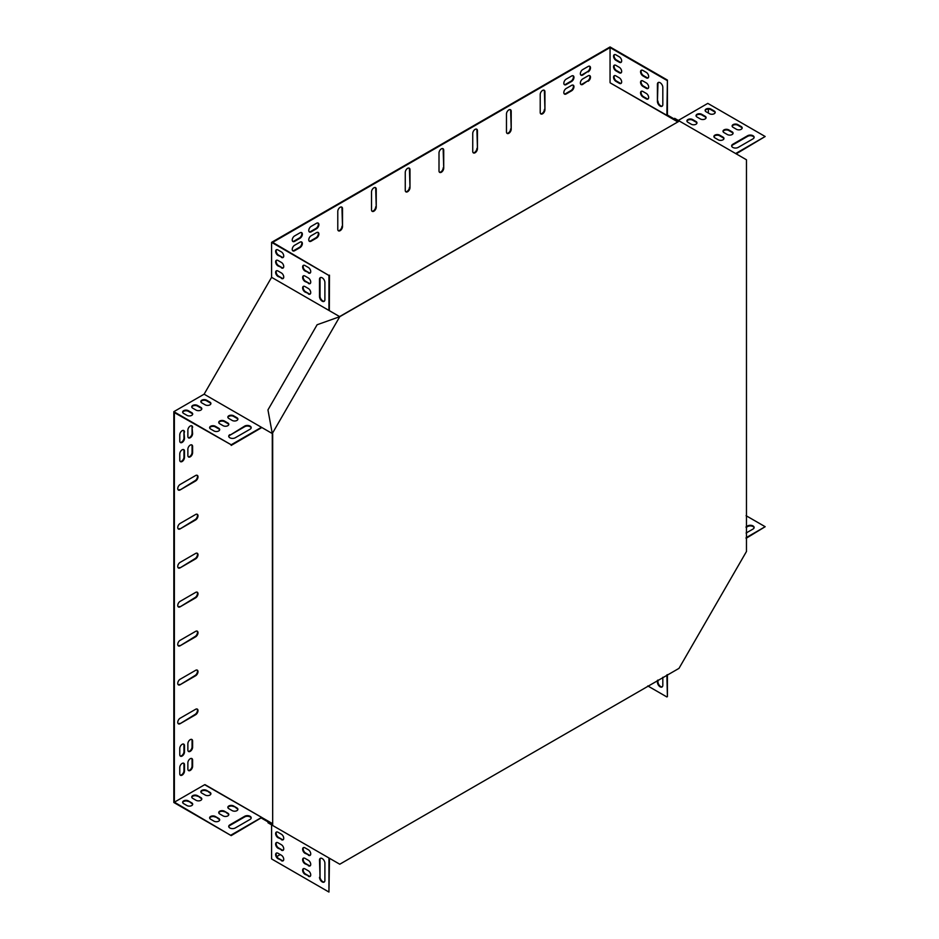 <?xml version="1.0" encoding="UTF-8"?>
<svg xmlns="http://www.w3.org/2000/svg" width="939" height="939" viewBox="0 0 939 939"><rect width="100%" height="100%" fill="white"/><g stroke="black" fill="none" stroke-linecap="round" stroke-linejoin="round"><path stroke-width="1.41" d="M272.674 433.771L272.674 824.595L272.287 433.548L339.765 316.678L678.615 121.495L339.613 316.584M272.674 824.595L272.287 825.264L339.765 864.22L678.991 668.368L746.47 551.498L746.47 159.783L678.451 120.521L678.075 121.178L674.272 118.983L674.66 118.326L678.451 120.521M678.615 121.495L678.991 120.826M272.287 433.548L267.955 409.897L317.112 324.753L339.765 316.678M271.747 824.947L272.134 824.289L268.331 822.095L267.955 822.764L272.287 825.264M187.87 449.229L187.87 455.462A3.345 1.925 120 0 0 188.563 456.988A3.345 1.925 120 0 0 191.133 456.096A3.345 1.925 120 0 0 192.601 452.739L192.601 446.495A3.345 1.925 120 0 0 191.908 444.969A3.345 1.925 120 0 0 189.326 445.861A3.345 1.925 120 0 0 187.87 449.229M187.87 743.747L187.87 749.979A3.345 1.925 120 0 0 188.563 751.517A3.345 1.925 120 0 0 191.133 750.613A3.345 1.925 120 0 0 192.601 747.256L192.601 741.024A3.345 1.925 120 0 0 191.908 739.498A3.345 1.925 120 0 0 189.326 740.39A3.345 1.925 120 0 0 187.87 743.747M187.87 769.076A3.345 1.925 120 0 0 188.563 770.602A3.345 1.925 120 0 0 191.133 769.71A3.345 1.925 120 0 0 192.601 766.341L192.601 760.109A3.345 1.925 120 0 0 191.908 758.583A3.345 1.925 120 0 0 189.326 759.475A3.345 1.925 120 0 0 187.87 762.844L187.87 769.076M571.593 85.367L566.194 88.477A3.345 1.925 120 0 0 564.01 91.423A3.345 1.925 120 0 0 564.527 94.1A3.345 1.925 120 0 0 566.194 93.935L571.593 90.813A3.345 1.925 120 0 0 573.776 87.867A3.345 1.925 120 0 0 573.26 85.191A3.345 1.925 120 0 0 571.593 85.367M316.525 232.626L311.126 235.736A3.345 1.925 120 0 0 308.954 238.682A3.345 1.925 120 0 0 309.459 241.358A3.345 1.925 120 0 0 311.126 241.194L316.525 238.072A3.345 1.925 120 0 0 318.708 235.137A3.345 1.925 120 0 0 318.204 232.461A3.345 1.925 120 0 0 316.525 232.626M294.6 245.279A3.345 1.925 120 0 0 292.416 248.225A3.345 1.925 120 0 0 292.933 250.901A3.345 1.925 120 0 0 294.6 250.736L299.999 247.614A3.345 1.925 120 0 0 302.182 244.68A3.345 1.925 120 0 0 301.665 242.004A3.345 1.925 120 0 0 299.999 242.168L294.6 245.279M179.772 748.43L179.772 754.663A3.345 1.925 120 0 0 180.464 756.188A3.345 1.925 120 0 0 183.046 755.296A3.345 1.925 120 0 0 184.502 751.928L184.502 745.695A3.345 1.925 120 0 0 183.809 744.169A3.345 1.925 120 0 0 181.239 745.061A3.345 1.925 120 0 0 179.772 748.43M179.772 453.901L179.772 460.133A3.345 1.925 120 0 0 180.464 461.659A3.345 1.925 120 0 0 183.046 460.767A3.345 1.925 120 0 0 184.502 457.41L184.502 451.178A3.345 1.925 120 0 0 183.809 449.652A3.345 1.925 120 0 0 181.239 450.544A3.345 1.925 120 0 0 179.772 453.901M316.525 223.271L311.126 226.393A3.345 1.925 120 0 0 308.954 229.327A3.345 1.925 120 0 0 309.459 232.003A3.345 1.925 120 0 0 311.126 231.839L316.525 228.729A3.345 1.925 120 0 0 318.708 225.783A3.345 1.925 120 0 0 318.204 223.106A3.345 1.925 120 0 0 316.525 223.271M571.593 76.012L566.194 79.134A3.345 1.925 120 0 0 564.01 82.069A3.345 1.925 120 0 0 564.527 84.745A3.345 1.925 120 0 0 566.194 84.58L571.593 81.47A3.345 1.925 120 0 0 573.776 78.524A3.345 1.925 120 0 0 573.26 75.848A3.345 1.925 120 0 0 571.593 76.012M184.502 432.081A3.345 1.925 120 0 0 183.809 430.555A3.345 1.925 120 0 0 181.239 431.447A3.345 1.925 120 0 0 179.772 434.816L179.772 441.048A3.345 1.925 120 0 0 180.464 442.574A3.345 1.925 120 0 0 183.046 441.682A3.345 1.925 120 0 0 184.502 438.313L183.962 431.776A3.345 1.925 120 0 0 183.516 430.438M588.119 71.916A3.345 1.925 120 0 0 590.302 68.981A3.345 1.925 120 0 0 589.798 66.305A3.345 1.925 120 0 0 588.119 66.469L582.732 69.58A3.345 1.925 120 0 0 580.548 72.526A3.345 1.925 120 0 0 581.053 75.202A3.345 1.925 120 0 0 582.732 75.038L587.579 71.61A3.345 1.925 120 0 0 589.68 68.911A3.345 1.925 120 0 0 589.504 66.188M180.112 723.687L195.629 714.732A3.345 1.925 120 0 0 197.812 711.785A3.345 1.925 120 0 0 197.307 709.109A3.345 1.925 120 0 0 195.629 709.274L180.112 718.229A3.345 1.925 120 0 0 177.929 721.175A3.345 1.925 120 0 0 178.445 723.852A3.345 1.925 120 0 0 180.112 723.687L195.089 714.415A3.345 1.925 120 0 0 197.19 711.715A3.345 1.925 120 0 0 197.014 708.992M180.112 684.731L195.629 675.763A3.345 1.925 120 0 0 197.812 672.829A3.345 1.925 120 0 0 197.307 670.153A3.345 1.925 120 0 0 195.629 670.317L180.112 679.273A3.345 1.925 120 0 0 177.929 682.219A3.345 1.925 120 0 0 178.445 684.895A3.345 1.925 120 0 0 180.112 684.731L195.089 675.458A3.345 1.925 120 0 0 197.19 672.758A3.345 1.925 120 0 0 197.014 670.035M180.112 645.774L195.629 636.806A3.345 1.925 120 0 0 197.812 633.872A3.345 1.925 120 0 0 197.307 631.196A3.345 1.925 120 0 0 195.629 631.36L180.112 640.316A3.345 1.925 120 0 0 177.929 643.262A3.345 1.925 120 0 0 178.445 645.938A3.345 1.925 120 0 0 180.112 645.774L195.089 636.501A3.345 1.925 120 0 0 197.19 633.802A3.345 1.925 120 0 0 197.014 631.078M180.112 489.935L195.629 480.979A3.345 1.925 120 0 0 197.812 478.033A3.345 1.925 120 0 0 197.307 475.357A3.345 1.925 120 0 0 195.629 475.521L180.112 484.489A3.345 1.925 120 0 0 177.929 487.423A3.345 1.925 120 0 0 178.445 490.099A3.345 1.925 120 0 0 180.112 489.935L195.089 480.662A3.345 1.925 120 0 0 197.19 477.974A3.345 1.925 120 0 0 197.014 475.24M180.112 528.892L195.629 519.936A3.345 1.925 120 0 0 197.812 516.99A3.345 1.925 120 0 0 197.307 514.314A3.345 1.925 120 0 0 195.629 514.478L180.112 523.446A3.345 1.925 120 0 0 177.929 526.38A3.345 1.925 120 0 0 178.445 529.056A3.345 1.925 120 0 0 180.112 528.892L195.089 519.619A3.345 1.925 120 0 0 197.19 516.931A3.345 1.925 120 0 0 197.014 514.196M180.112 567.849L195.629 558.893A3.345 1.925 120 0 0 197.812 555.947A3.345 1.925 120 0 0 197.307 553.271A3.345 1.925 120 0 0 195.629 553.435L180.112 562.402A3.345 1.925 120 0 0 177.929 565.348A3.345 1.925 120 0 0 178.445 568.025A3.345 1.925 120 0 0 180.112 567.849L195.089 558.588A3.345 1.925 120 0 0 197.19 555.888A3.345 1.925 120 0 0 197.014 553.153M180.112 606.817L195.629 597.85A3.345 1.925 120 0 0 197.812 594.903A3.345 1.925 120 0 0 197.307 592.227A3.345 1.925 120 0 0 195.629 592.403L180.112 601.359A3.345 1.925 120 0 0 177.929 604.305A3.345 1.925 120 0 0 178.445 606.981A3.345 1.925 120 0 0 180.112 606.817L195.089 597.544A3.345 1.925 120 0 0 197.19 594.845A3.345 1.925 120 0 0 197.014 592.11M443.724 168.151L443.724 150.228A3.345 1.925 120 0 0 443.032 148.702A3.345 1.925 120 0 0 440.461 149.594A3.345 1.925 120 0 0 439.006 152.951L439.006 170.875A3.345 1.925 120 0 0 439.687 172.4A3.345 1.925 120 0 0 442.269 171.508A3.345 1.925 120 0 0 443.724 168.151L443.185 149.911A3.345 1.925 120 0 0 442.738 148.573M409.991 187.624L409.991 169.701A3.345 1.925 120 0 0 409.298 168.175A3.345 1.925 120 0 0 406.716 169.067A3.345 1.925 120 0 0 405.261 172.436L405.261 190.347A3.345 1.925 120 0 0 405.953 191.885A3.345 1.925 120 0 0 408.524 190.981A3.345 1.925 120 0 0 409.991 187.624L409.451 169.396A3.345 1.925 120 0 0 409.005 168.058M376.246 207.108L376.246 189.185A3.345 1.925 120 0 0 375.553 187.659A3.345 1.925 120 0 0 372.983 188.551A3.345 1.925 120 0 0 371.527 191.908L371.527 209.831A3.345 1.925 120 0 0 372.22 211.357A3.345 1.925 120 0 0 374.79 210.465A3.345 1.925 120 0 0 376.246 207.108L375.706 188.868A3.345 1.925 120 0 0 375.26 187.542M342.512 226.581L342.512 208.658A3.345 1.925 120 0 0 341.819 207.132A3.345 1.925 120 0 0 339.237 208.024A3.345 1.925 120 0 0 337.782 211.392L337.782 229.304A3.345 1.925 120 0 0 338.474 230.841A3.345 1.925 120 0 0 341.045 229.949A3.345 1.925 120 0 0 342.512 226.581L341.972 208.352A3.345 1.925 120 0 0 341.526 207.014M477.458 148.667L477.458 130.744A3.345 1.925 120 0 0 476.766 129.218A3.345 1.925 120 0 0 474.195 130.11A3.345 1.925 120 0 0 472.74 133.479L472.74 151.39A3.345 1.925 120 0 0 473.432 152.928A3.345 1.925 120 0 0 476.003 152.024A3.345 1.925 120 0 0 477.458 148.667L476.918 130.439A3.345 1.925 120 0 0 476.484 129.101M511.203 129.195L511.203 111.272A3.345 1.925 120 0 0 510.511 109.734A3.345 1.925 120 0 0 507.94 110.638A3.345 1.925 120 0 0 506.473 113.995L506.473 131.918A3.345 1.925 120 0 0 507.166 133.444A3.345 1.925 120 0 0 509.748 132.552A3.345 1.925 120 0 0 511.203 129.195L510.663 110.955A3.345 1.925 120 0 0 510.217 109.617M544.937 109.71L544.937 91.787A3.345 1.925 120 0 0 544.244 90.261A3.345 1.925 120 0 0 541.674 91.153A3.345 1.925 120 0 0 540.218 94.522L540.218 112.434A3.345 1.925 120 0 0 540.911 113.971A3.345 1.925 120 0 0 543.481 113.067A3.345 1.925 120 0 0 544.937 109.71L544.397 91.482A3.345 1.925 120 0 0 543.951 90.144M231.194 835.616L173.832 802.493L173.832 411.669L231.194 444.781L174.372 412.608L174.372 802.188L231.194 835.616L261.852 817.47L204.655 784.711L174.372 802.188M261.465 818.127L272.134 824.289L271.97 823.315L204.655 784.711M276.805 856.544L280.233 854.572M708.346 113.056L708.346 109.1M677.148 121.53L677.535 120.873L667.406 115.028L667.03 115.685L610.209 82.878L677.301 121.624L610.209 82.878L666.866 115.333L667.406 80.061L610.057 46.95L271.594 242.356L271.594 277.322L339.225 316.373M666.866 80.378L610.057 47.572L610.057 82.538M610.057 47.572L272.674 242.356L328.943 275.479L271.594 242.356M294.6 235.935A3.345 1.925 120 0 0 292.416 238.87A3.345 1.925 120 0 0 292.933 241.546A3.345 1.925 120 0 0 294.6 241.382L299.999 238.271A3.345 1.925 120 0 0 302.182 235.325A3.345 1.925 120 0 0 301.665 232.649A3.345 1.925 120 0 0 299.999 232.813L294.6 235.935M179.772 773.748A3.345 1.925 120 0 0 180.464 775.274A3.345 1.925 120 0 0 183.046 774.382A3.345 1.925 120 0 0 184.502 771.025L184.502 764.792A3.345 1.925 120 0 0 183.809 763.254A3.345 1.925 120 0 0 181.239 764.158A3.345 1.925 120 0 0 179.772 767.515L179.772 773.748M588.119 81.27A3.345 1.925 120 0 0 590.302 78.324A3.345 1.925 120 0 0 589.798 75.648A3.345 1.925 120 0 0 588.119 75.813L582.732 78.935A3.345 1.925 120 0 0 580.548 81.881A3.345 1.925 120 0 0 581.053 84.557A3.345 1.925 120 0 0 582.732 84.393L587.579 80.965A3.345 1.925 120 0 0 589.68 78.266A3.345 1.925 120 0 0 589.504 75.531M192.601 427.409A3.345 1.925 120 0 0 191.908 425.883A3.345 1.925 120 0 0 189.326 426.776A3.345 1.925 120 0 0 187.87 430.132L187.87 436.377A3.345 1.925 120 0 0 188.563 437.903A3.345 1.925 120 0 0 191.133 437.011A3.345 1.925 120 0 0 192.601 433.642L192.061 427.104A3.345 1.925 120 0 0 191.615 425.766M678.298 120.427L707.806 103.384L765.168 136.507L735.648 153.538M329.483 858.281L328.943 892.05L271.594 858.939L271.594 824.853M173.832 411.669L204.115 394.192L271.594 277.322M188.316 456.8A3.345 1.925 120 0 0 190.77 455.591A3.345 1.925 120 0 0 192.061 452.422L192.061 446.189A3.345 1.925 120 0 0 191.615 444.851M188.316 751.317A3.345 1.925 120 0 0 190.77 750.108A3.345 1.925 120 0 0 192.061 746.939L192.061 740.707A3.345 1.925 120 0 0 191.615 739.38M188.316 770.403A3.345 1.925 120 0 0 190.77 769.205A3.345 1.925 120 0 0 192.061 766.036L192.061 759.804A3.345 1.925 120 0 0 191.615 758.466M564.28 93.9A3.345 1.925 120 0 0 565.654 93.618L571.053 90.508A3.345 1.925 120 0 0 573.154 87.808A3.345 1.925 120 0 0 572.966 85.073M309.213 241.159A3.345 1.925 120 0 0 310.598 240.877L315.985 237.767A3.345 1.925 120 0 0 318.086 235.067A3.345 1.925 120 0 0 317.91 232.332M292.686 250.713A3.345 1.925 120 0 0 294.06 250.42L299.459 247.309A3.345 1.925 120 0 0 301.56 244.61A3.345 1.925 120 0 0 301.372 241.886M180.218 755.989A3.345 1.925 120 0 0 182.671 754.792A3.345 1.925 120 0 0 183.962 751.623L183.962 745.39A3.345 1.925 120 0 0 183.516 744.052M180.218 461.472A3.345 1.925 120 0 0 182.671 460.263A3.345 1.925 120 0 0 183.962 457.093L183.962 450.861A3.345 1.925 120 0 0 183.516 449.523M309.213 231.816A3.345 1.925 120 0 0 310.598 231.534L315.985 228.412A3.345 1.925 120 0 0 318.086 225.712A3.345 1.925 120 0 0 317.91 222.989M564.28 84.557A3.345 1.925 120 0 0 565.654 84.275L571.053 81.153A3.345 1.925 120 0 0 573.154 78.453A3.345 1.925 120 0 0 572.966 75.73M180.218 442.386A3.345 1.925 120 0 0 182.671 441.177A3.345 1.925 120 0 0 183.962 438.008L183.962 431.776M580.807 75.014A3.345 1.925 120 0 0 582.192 74.721L587.579 71.61M178.199 723.652A3.345 1.925 120 0 0 179.572 723.37M178.199 684.695A3.345 1.925 120 0 0 179.572 684.414M178.199 645.739A3.345 1.925 120 0 0 179.572 645.457M178.199 489.912A3.345 1.925 120 0 0 179.572 489.63M178.199 528.868A3.345 1.925 120 0 0 179.572 528.587M178.199 567.825A3.345 1.925 120 0 0 179.572 567.543M178.199 606.782A3.345 1.925 120 0 0 179.572 606.5M439.44 172.213A3.345 1.925 120 0 0 441.905 171.004A3.345 1.925 120 0 0 443.185 167.835M405.707 191.685A3.345 1.925 120 0 0 408.16 190.476A3.345 1.925 120 0 0 409.451 187.319M371.973 211.169A3.345 1.925 120 0 0 374.426 209.96A3.345 1.925 120 0 0 375.706 206.791M338.228 230.642A3.345 1.925 120 0 0 340.681 229.445A3.345 1.925 120 0 0 341.972 226.276M473.186 152.728A3.345 1.925 120 0 0 475.639 151.519A3.345 1.925 120 0 0 476.918 148.362M506.919 133.256A3.345 1.925 120 0 0 509.372 132.047A3.345 1.925 120 0 0 510.663 128.878M540.664 113.772A3.345 1.925 120 0 0 543.118 112.563A3.345 1.925 120 0 0 544.397 109.394M292.686 241.358A3.345 1.925 120 0 0 294.06 241.077L299.459 237.954A3.345 1.925 120 0 0 301.56 235.266A3.345 1.925 120 0 0 301.372 232.532M180.218 775.086A3.345 1.925 120 0 0 182.671 773.877A3.345 1.925 120 0 0 183.962 770.708L183.962 764.475A3.345 1.925 120 0 0 183.516 763.137M580.807 84.357A3.345 1.925 120 0 0 582.192 84.076L587.579 80.965M188.316 437.703A3.345 1.925 120 0 0 190.77 436.506A3.345 1.925 120 0 0 192.061 433.337L192.061 427.104M667.406 115.028L667.406 80.061M657.417 101.412L657.417 84.275A3.815 2.207 60 0 1 658.216 82.526A3.815 2.207 60 0 1 661.15 83.548A3.815 2.207 60 0 1 662.817 87.386L662.817 104.534A3.815 2.207 60 0 1 662.03 106.271A3.815 2.207 60 0 1 659.084 105.25A3.815 2.207 60 0 1 657.417 101.412L657.957 83.958A3.815 2.207 60 0 1 658.497 82.397M642.91 70.437L646.29 72.385A3.345 1.925 60 0 1 648.473 75.331A3.345 1.925 60 0 1 647.957 78.007A3.345 1.925 60 0 1 646.29 77.843L642.91 75.895A3.345 1.925 60 0 1 640.738 72.949A3.345 1.925 60 0 1 641.243 70.272A3.345 1.925 60 0 1 642.91 70.437M642.91 91.482L646.29 93.43A3.345 1.925 60 0 1 648.473 96.365A3.345 1.925 60 0 1 647.957 99.041A3.345 1.925 60 0 1 646.29 98.877L642.91 96.928A3.345 1.925 60 0 1 640.738 93.994A3.345 1.925 60 0 1 641.243 91.318A3.345 1.925 60 0 1 642.91 91.482M642.91 80.965L646.29 82.914A3.345 1.925 60 0 1 648.473 85.848A3.345 1.925 60 0 1 647.957 88.524A3.345 1.925 60 0 1 646.29 88.36L642.91 86.411A3.345 1.925 60 0 1 640.738 83.465A3.345 1.925 60 0 1 641.243 80.789A3.345 1.925 60 0 1 642.91 80.965M615.925 75.895L619.294 77.843A3.345 1.925 60 0 1 621.477 80.789A3.345 1.925 60 0 1 620.972 83.465A3.345 1.925 60 0 1 619.294 83.301L615.925 81.353A3.345 1.925 60 0 1 613.742 78.407A3.345 1.925 60 0 1 614.259 75.73A3.345 1.925 60 0 1 615.925 75.895M615.925 54.861L619.294 56.809A3.345 1.925 60 0 1 621.477 59.744A3.345 1.925 60 0 1 620.972 62.42A3.345 1.925 60 0 1 619.294 62.256L615.925 60.307A3.345 1.925 60 0 1 613.742 57.373A3.345 1.925 60 0 1 614.259 54.697A3.345 1.925 60 0 1 615.925 54.861M615.925 65.378L619.294 67.326A3.345 1.925 60 0 1 621.477 70.272A3.345 1.925 60 0 1 620.972 72.949A3.345 1.925 60 0 1 619.294 72.784L615.925 70.836A3.345 1.925 60 0 1 613.742 67.89A3.345 1.925 60 0 1 614.259 65.214A3.345 1.925 60 0 1 615.925 65.378M662.277 106.084A3.815 2.207 60 0 1 659.46 104.745A3.815 2.207 60 0 1 657.957 101.107M648.203 77.82A3.345 1.925 60 0 1 646.83 77.526L643.45 75.59A3.345 1.925 60 0 1 641.349 72.89A3.345 1.925 60 0 1 641.537 70.155M648.203 98.853A3.345 1.925 60 0 1 646.83 98.572L643.45 96.623A3.345 1.925 60 0 1 641.349 93.923A3.345 1.925 60 0 1 641.537 91.2M648.203 88.336A3.345 1.925 60 0 1 646.83 88.055L643.45 86.106A3.345 1.925 60 0 1 641.349 83.407A3.345 1.925 60 0 1 641.537 80.672M621.219 83.266A3.345 1.925 60 0 1 619.834 82.984L616.465 81.036A3.345 1.925 60 0 1 614.364 78.348A3.345 1.925 60 0 1 614.54 75.613M621.219 62.232A3.345 1.925 60 0 1 619.834 61.951L616.465 60.002A3.345 1.925 60 0 1 614.364 57.302A3.345 1.925 60 0 1 614.54 54.579M621.219 72.749A3.345 1.925 60 0 1 619.834 72.467L616.465 70.519A3.345 1.925 60 0 1 614.364 67.819A3.345 1.925 60 0 1 614.54 65.096M765.168 136.507L736.188 153.855M746.082 515.687L765.168 526.709L746.082 538.34M754.099 137.599A3.815 2.207 -0 0 0 751.529 135.815A3.815 2.207 -0 0 0 747.62 136.343L732.772 144.923A3.815 2.207 -0 0 0 731.692 146.167M742.139 128.244A3.345 1.925 -0 0 0 741.211 127.188L737.831 125.239A3.345 1.925 -0 0 0 734.451 124.77A3.345 1.925 -0 0 0 732.174 126.296M723.922 138.761A3.345 1.925 -0 0 0 722.983 137.704L719.614 135.768A3.345 1.925 -0 0 0 716.234 135.286A3.345 1.925 -0 0 0 713.957 136.812M733.03 133.502A3.345 1.925 -0 0 0 732.103 132.446L728.723 130.498A3.345 1.925 -0 0 0 725.342 130.028A3.345 1.925 -0 0 0 723.065 131.554M696.938 123.173A3.345 1.925 -0 0 0 695.999 122.129L692.63 120.18A3.345 1.925 -0 0 0 689.238 119.711A3.345 1.925 -0 0 0 686.961 121.237M715.154 112.657A3.345 1.925 -0 0 0 714.215 111.612L710.846 109.663A3.345 1.925 -0 0 0 707.454 109.194A3.345 1.925 -0 0 0 705.189 110.708M706.046 117.915A3.345 1.925 -0 0 0 705.107 116.87L701.738 114.922A3.345 1.925 -0 0 0 698.346 114.452A3.345 1.925 -0 0 0 696.081 115.967M753.019 138.843A3.815 2.207 0 0 0 754.134 137.282A3.815 2.207 0 0 0 751.775 135.251A3.815 2.207 0 0 0 747.62 135.721L732.772 144.289A3.815 2.207 0 0 0 731.657 145.85A3.815 2.207 0 0 0 734.016 147.893A3.815 2.207 0 0 0 738.171 147.411L753.019 138.843M736.481 129.3A3.345 1.925 0 0 0 740.12 129.711A3.345 1.925 0 0 0 742.186 127.927A3.345 1.925 0 0 0 741.211 126.565L737.831 124.617A3.345 1.925 0 0 0 734.192 124.206A3.345 1.925 0 0 0 732.127 125.979A3.345 1.925 0 0 0 733.113 127.352L736.481 129.3M718.265 139.817A3.345 1.925 0 0 0 721.903 140.228A3.345 1.925 0 0 0 723.969 138.456A3.345 1.925 0 0 0 722.983 137.082L719.614 135.134A3.345 1.925 0 0 0 715.976 134.723A3.345 1.925 0 0 0 713.91 136.507A3.345 1.925 0 0 0 714.896 137.869L718.265 139.817M727.373 134.559A3.345 1.925 0 0 0 731.011 134.97A3.345 1.925 0 0 0 733.077 133.185A3.345 1.925 0 0 0 732.103 131.824L728.723 129.875A3.345 1.925 0 0 0 725.084 129.465A3.345 1.925 0 0 0 723.018 131.249A3.345 1.925 0 0 0 724.004 132.61L727.373 134.559M691.28 124.23A3.345 1.925 0 0 0 694.919 124.652A3.345 1.925 0 0 0 696.973 122.868A3.345 1.925 0 0 0 695.999 121.507L692.63 119.558A3.345 1.925 0 0 0 688.98 119.136A3.345 1.925 0 0 0 686.925 120.92A3.345 1.925 0 0 0 687.9 122.281L691.28 124.23M709.497 113.713A3.345 1.925 0 0 0 713.135 114.135A3.345 1.925 0 0 0 715.189 112.351A3.345 1.925 0 0 0 714.215 110.99L710.846 109.041A3.345 1.925 0 0 0 707.208 108.619A3.345 1.925 0 0 0 705.142 110.403A3.345 1.925 0 0 0 706.116 111.764L709.497 113.713M700.388 118.971A3.345 1.925 0 0 0 704.027 119.394A3.345 1.925 0 0 0 706.081 117.61A3.345 1.925 0 0 0 705.107 116.248L701.738 114.3A3.345 1.925 0 0 0 698.1 113.877A3.345 1.925 0 0 0 696.034 115.661A3.345 1.925 0 0 0 697.008 117.023L700.388 118.971M666.866 674.93L667.406 696.644L667.406 674.613M666.866 696.949L647.793 685.94M662.817 677.265L662.817 685.27A3.815 2.207 60 0 1 662.03 687.008A3.815 2.207 60 0 1 659.084 685.986A3.815 2.207 60 0 1 657.417 682.148L657.417 680.376M662.277 686.82A3.815 2.207 60 0 1 659.46 685.482A3.815 2.207 60 0 1 657.957 681.831L657.957 680.071M765.168 526.709L746.082 537.718M746.082 526.814L747.62 525.922A3.815 2.207 180 0 1 751.775 525.453A3.815 2.207 180 0 1 754.134 527.483A3.815 2.207 180 0 1 753.019 529.044L746.082 533.047M746.082 527.436L747.62 526.544A3.815 2.207 180 0 1 751.529 526.016A3.815 2.207 180 0 1 754.099 527.8M231.194 445.415L261.852 427.527L204.115 394.192M271.594 433.149L261.465 427.304L231.194 444.781M329.331 310.656L329.483 275.162M328.943 310.433L328.943 275.479M320.575 277.498A3.815 2.207 -120 0 0 320.035 279.059L320.035 296.196A3.815 2.207 -120 0 0 321.537 299.846A3.815 2.207 -120 0 0 324.354 301.184M303.614 265.256A3.345 1.925 -120 0 0 303.426 267.991A3.345 1.925 -120 0 0 305.527 270.678L308.908 272.627A3.345 1.925 -120 0 0 310.281 272.909M303.614 286.289A3.345 1.925 -120 0 0 303.426 289.024A3.345 1.925 -120 0 0 305.527 291.724L308.908 293.672A3.345 1.925 -120 0 0 310.281 293.954M303.614 275.773A3.345 1.925 -120 0 0 303.426 278.507A3.345 1.925 -120 0 0 305.527 281.195L308.908 283.144A3.345 1.925 -120 0 0 310.281 283.437M276.618 270.714A3.345 1.925 -120 0 0 276.442 273.437A3.345 1.925 -120 0 0 278.543 276.136L281.911 278.085A3.345 1.925 -120 0 0 283.296 278.367M276.618 249.668A3.345 1.925 -120 0 0 276.442 252.403A3.345 1.925 -120 0 0 278.543 255.103L281.911 257.051A3.345 1.925 -120 0 0 283.296 257.333M276.618 260.197A3.345 1.925 -120 0 0 276.442 262.92A3.345 1.925 -120 0 0 278.543 265.62L281.911 267.568A3.345 1.925 -120 0 0 283.296 267.85M324.894 282.486A3.815 2.207 -120 0 0 323.227 278.648A3.815 2.207 -120 0 0 320.293 277.627A3.815 2.207 -120 0 0 319.495 279.364L319.495 296.513A3.815 2.207 -120 0 0 321.161 300.351A3.815 2.207 -120 0 0 324.108 301.372A3.815 2.207 -120 0 0 324.894 299.623L324.894 282.486M308.368 272.944A3.345 1.925 -120 0 0 310.034 273.108A3.345 1.925 -120 0 0 310.551 270.432A3.345 1.925 -120 0 0 308.368 267.486L304.987 265.537A3.345 1.925 -120 0 0 303.32 265.373A3.345 1.925 -120 0 0 302.816 268.049A3.345 1.925 -120 0 0 304.987 270.995L308.908 272.627M308.368 293.977A3.345 1.925 -120 0 0 310.034 294.142A3.345 1.925 -120 0 0 310.551 291.466A3.345 1.925 -120 0 0 308.368 288.519L304.987 286.571A3.345 1.925 -120 0 0 303.32 286.407A3.345 1.925 -120 0 0 302.816 289.083A3.345 1.925 -120 0 0 304.987 292.029L308.908 293.672M308.368 283.461A3.345 1.925 -120 0 0 310.034 283.625A3.345 1.925 -120 0 0 310.551 280.949A3.345 1.925 -120 0 0 308.368 278.003L304.987 276.054A3.345 1.925 -120 0 0 303.32 275.89A3.345 1.925 -120 0 0 302.816 278.566A3.345 1.925 -120 0 0 304.987 281.512L308.908 283.144M281.371 278.39A3.345 1.925 -120 0 0 283.05 278.566A3.345 1.925 -120 0 0 283.555 275.89A3.345 1.925 -120 0 0 281.371 272.944L278.003 270.995A3.345 1.925 -120 0 0 276.336 270.831A3.345 1.925 -120 0 0 275.82 273.507A3.345 1.925 -120 0 0 278.003 276.453L281.911 278.085M281.371 257.356A3.345 1.925 -120 0 0 283.05 257.521A3.345 1.925 -120 0 0 283.555 254.845A3.345 1.925 -120 0 0 281.371 251.898L278.003 249.962A3.345 1.925 -120 0 0 276.336 249.786A3.345 1.925 -120 0 0 275.82 252.462A3.345 1.925 -120 0 0 278.003 255.408L281.911 257.051M281.371 267.873A3.345 1.925 -120 0 0 283.05 268.038A3.345 1.925 -120 0 0 283.555 265.361A3.345 1.925 -120 0 0 281.371 262.427L278.003 260.479A3.345 1.925 -120 0 0 276.336 260.314A3.345 1.925 -120 0 0 275.82 262.99A3.345 1.925 -120 0 0 278.003 265.925L281.911 267.568M251.171 427.961A3.815 2.207 -0 0 0 248.6 426.177A3.815 2.207 -0 0 0 244.692 426.705L229.844 435.285A3.815 2.207 -0 0 0 228.764 436.529M219.644 429.909A3.345 1.925 -0 0 0 218.705 428.853L215.336 426.905A3.345 1.925 -0 0 0 211.956 426.435A3.345 1.925 -0 0 0 209.679 427.961M237.86 419.381A3.345 1.925 -0 0 0 236.933 418.336L233.553 416.388A3.345 1.925 -0 0 0 230.172 415.918A3.345 1.925 -0 0 0 227.895 417.432M228.752 424.651A3.345 1.925 -0 0 0 227.825 423.595L224.444 421.646A3.345 1.925 -0 0 0 221.064 421.177A3.345 1.925 -0 0 0 218.787 422.703M210.876 403.805A3.345 1.925 -0 0 0 209.937 402.749L206.568 400.8A3.345 1.925 -0 0 0 203.176 400.331A3.345 1.925 -0 0 0 200.911 401.857M192.659 414.322A3.345 1.925 -0 0 0 191.72 413.266L188.34 411.317A3.345 1.925 -0 0 0 184.96 410.848A3.345 1.925 -0 0 0 182.682 412.374M201.768 409.064A3.345 1.925 -0 0 0 200.829 408.007L197.46 406.059A3.345 1.925 -0 0 0 194.068 405.589A3.345 1.925 -0 0 0 191.802 407.115M229.844 434.663A3.815 2.207 -0 0 0 228.729 436.212A3.815 2.207 -0 0 0 231.088 438.255A3.815 2.207 -0 0 0 235.243 437.774L250.091 429.205A3.815 2.207 -0 0 0 251.206 427.644A3.815 2.207 -0 0 0 248.847 425.613A3.815 2.207 -0 0 0 244.692 426.083L229.844 435.285M213.986 430.954A3.345 1.925 -0 0 0 217.625 431.377A3.345 1.925 -0 0 0 219.691 429.593A3.345 1.925 -0 0 0 218.705 428.231L215.336 426.283A3.345 1.925 -0 0 0 211.698 425.86A3.345 1.925 -0 0 0 209.632 427.644A3.345 1.925 -0 0 0 210.618 429.006L213.986 430.954M232.203 420.437A3.345 1.925 -0 0 0 235.842 420.86A3.345 1.925 -0 0 0 237.907 419.076A3.345 1.925 -0 0 0 236.933 417.714L233.553 415.766A3.345 1.925 -0 0 0 229.914 415.343A3.345 1.925 -0 0 0 227.848 417.127A3.345 1.925 -0 0 0 228.834 418.489L232.203 420.437M223.095 425.696A3.345 1.925 -0 0 0 226.733 426.118A3.345 1.925 -0 0 0 228.799 424.334A3.345 1.925 -0 0 0 227.825 422.973L224.444 421.024A3.345 1.925 -0 0 0 220.806 420.602A3.345 1.925 -0 0 0 218.74 422.386A3.345 1.925 -0 0 0 219.726 423.747L223.095 425.696M205.218 404.85A3.345 1.925 -0 0 0 208.857 405.272A3.345 1.925 -0 0 0 210.911 403.488A3.345 1.925 -0 0 0 209.937 402.127L206.568 400.178A3.345 1.925 -0 0 0 202.93 399.768A3.345 1.925 -0 0 0 200.864 401.54A3.345 1.925 -0 0 0 201.838 402.901L205.218 404.85M187.002 415.378A3.345 1.925 -0 0 0 190.64 415.789A3.345 1.925 -0 0 0 192.695 414.005A3.345 1.925 -0 0 0 191.72 412.644L188.34 410.695A3.345 1.925 -0 0 0 184.701 410.284A3.345 1.925 -0 0 0 182.647 412.057A3.345 1.925 -0 0 0 183.621 413.43L187.002 415.378M196.11 410.12A3.345 1.925 -0 0 0 199.749 410.531A3.345 1.925 -0 0 0 201.803 408.747A3.345 1.925 -0 0 0 200.829 407.385L197.46 405.437A3.345 1.925 -0 0 0 193.81 405.026A3.345 1.925 -0 0 0 191.756 406.798A3.345 1.925 -0 0 0 192.73 408.172L196.11 410.12M328.943 857.976L328.943 892.05M320.575 858.234A3.815 2.207 -120 0 0 320.035 859.795L320.035 876.932A3.815 2.207 -120 0 0 321.537 880.582A3.815 2.207 -120 0 0 324.354 881.921M303.614 868.587A3.345 1.925 -120 0 0 303.426 871.322A3.345 1.925 -120 0 0 305.527 874.009L308.908 875.958A3.345 1.925 -120 0 0 310.281 876.24M303.614 847.553A3.345 1.925 -120 0 0 303.426 850.276A3.345 1.925 -120 0 0 305.527 852.976L308.908 854.924A3.345 1.925 -120 0 0 310.281 855.206M303.614 858.07A3.345 1.925 -120 0 0 303.426 860.793A3.345 1.925 -120 0 0 305.527 863.493L308.908 865.441A3.345 1.925 -120 0 0 310.281 865.723M276.618 831.966A3.345 1.925 -120 0 0 276.442 834.701A3.345 1.925 -120 0 0 278.543 837.388L281.911 839.337A3.345 1.925 -120 0 0 283.296 839.619M276.618 852.999A3.345 1.925 -120 0 0 276.442 855.734A3.345 1.925 -120 0 0 278.543 858.434L281.911 860.382A3.345 1.925 -120 0 0 283.296 860.664M276.618 842.483A3.345 1.925 -120 0 0 276.442 845.217A3.345 1.925 -120 0 0 278.543 847.905L281.911 849.854A3.345 1.925 -120 0 0 283.296 850.147M319.495 877.249A3.815 2.207 -120 0 0 321.161 881.087A3.815 2.207 -120 0 0 324.108 882.108A3.815 2.207 -120 0 0 324.894 880.359L324.894 863.223A3.815 2.207 -120 0 0 323.227 859.385A3.815 2.207 -120 0 0 320.293 858.352A3.815 2.207 -120 0 0 319.495 860.101L320.035 876.932M308.368 876.275A3.345 1.925 -120 0 0 310.034 876.439A3.345 1.925 -120 0 0 310.551 873.763A3.345 1.925 -120 0 0 308.368 870.817L304.987 868.868A3.345 1.925 -120 0 0 303.32 868.704A3.345 1.925 -120 0 0 302.816 871.38A3.345 1.925 -120 0 0 304.987 874.326L308.908 875.958M308.368 855.229A3.345 1.925 -120 0 0 310.034 855.406A3.345 1.925 -120 0 0 310.551 852.729A3.345 1.925 -120 0 0 308.368 849.783L304.987 847.835A3.345 1.925 -120 0 0 303.32 847.671A3.345 1.925 -120 0 0 302.816 850.347A3.345 1.925 -120 0 0 304.987 853.293L308.908 854.924M308.368 865.758A3.345 1.925 -120 0 0 310.034 865.922A3.345 1.925 -120 0 0 310.551 863.246A3.345 1.925 -120 0 0 308.368 860.3L304.987 858.352A3.345 1.925 -120 0 0 303.32 858.187A3.345 1.925 -120 0 0 302.816 860.863A3.345 1.925 -120 0 0 304.987 863.81L308.908 865.441M281.371 839.654A3.345 1.925 -120 0 0 283.05 839.818A3.345 1.925 -120 0 0 283.555 837.142A3.345 1.925 -120 0 0 281.371 834.196L278.003 832.247A3.345 1.925 -120 0 0 276.336 832.083A3.345 1.925 -120 0 0 275.82 834.759A3.345 1.925 -120 0 0 278.003 837.705L281.911 839.337M281.371 860.687A3.345 1.925 -120 0 0 283.05 860.852A3.345 1.925 -120 0 0 283.555 858.176A3.345 1.925 -120 0 0 281.371 855.229L278.003 853.293A3.345 1.925 -120 0 0 276.336 853.117A3.345 1.925 -120 0 0 275.82 855.793A3.345 1.925 -120 0 0 278.003 858.739L281.911 860.382M281.371 850.171A3.345 1.925 -120 0 0 283.05 850.335A3.345 1.925 -120 0 0 283.555 847.659A3.345 1.925 -120 0 0 281.371 844.713L278.003 842.764A3.345 1.925 -120 0 0 276.336 842.6A3.345 1.925 -120 0 0 275.82 845.276A3.345 1.925 -120 0 0 278.003 848.222L281.911 849.854M231.194 834.982L261.465 817.505M250.091 819.407L235.243 827.975A3.815 2.207 180 0 1 231.088 828.456A3.815 2.207 180 0 1 228.729 826.414A3.815 2.207 180 0 1 229.844 824.865L244.692 816.284A3.815 2.207 180 0 1 248.847 815.815A3.815 2.207 180 0 1 251.206 817.846A3.815 2.207 180 0 1 250.091 819.407M215.336 816.484L218.705 818.432A3.345 1.925 180 0 1 219.691 819.794A3.345 1.925 180 0 1 217.625 821.578A3.345 1.925 180 0 1 213.986 821.156L210.618 819.207A3.345 1.925 180 0 1 209.632 817.846A3.345 1.925 180 0 1 211.698 816.061A3.345 1.925 180 0 1 215.336 816.484L218.705 819.054A3.345 1.925 180 0 1 219.644 820.111M233.553 805.967L236.933 807.916A3.345 1.925 180 0 1 237.907 809.277A3.345 1.925 180 0 1 235.842 811.061A3.345 1.925 180 0 1 232.203 810.639L228.834 808.69A3.345 1.925 180 0 1 227.848 807.329A3.345 1.925 180 0 1 229.914 805.545A3.345 1.925 180 0 1 233.553 805.967L236.933 808.538A3.345 1.925 180 0 1 237.86 809.582M224.444 811.226L227.825 813.174A3.345 1.925 180 0 1 228.799 814.536A3.345 1.925 180 0 1 226.733 816.32A3.345 1.925 180 0 1 223.095 815.897L219.726 813.949A3.345 1.925 180 0 1 218.74 812.587A3.345 1.925 180 0 1 220.806 810.803A3.345 1.925 180 0 1 224.444 811.226L227.825 813.796A3.345 1.925 180 0 1 228.752 814.852M206.568 790.38L209.937 792.328A3.345 1.925 180 0 1 210.911 793.69A3.345 1.925 180 0 1 208.857 795.474A3.345 1.925 180 0 1 205.218 795.051L201.838 793.103A3.345 1.925 180 0 1 200.864 791.741A3.345 1.925 180 0 1 202.93 789.969A3.345 1.925 180 0 1 206.568 790.38L209.937 792.95A3.345 1.925 180 0 1 210.876 794.007M188.34 800.897L191.72 802.845A3.345 1.925 180 0 1 192.695 804.207A3.345 1.925 180 0 1 190.64 805.991A3.345 1.925 180 0 1 187.002 805.58L183.621 803.631A3.345 1.925 180 0 1 182.647 802.258A3.345 1.925 180 0 1 184.701 800.486A3.345 1.925 180 0 1 188.34 800.897L191.72 803.467A3.345 1.925 180 0 1 192.659 804.523M197.46 795.638L200.829 797.587A3.345 1.925 180 0 1 201.803 798.948A3.345 1.925 180 0 1 199.749 800.732A3.345 1.925 180 0 1 196.11 800.321L192.73 798.373A3.345 1.925 180 0 1 191.756 797A3.345 1.925 180 0 1 193.81 795.227A3.345 1.925 180 0 1 197.46 795.638L200.829 798.209A3.345 1.925 180 0 1 201.768 799.265M228.764 826.731A3.815 2.207 180 0 1 229.844 825.487L244.692 816.907A3.815 2.207 180 0 1 248.6 816.378A3.815 2.207 180 0 1 251.171 818.162M209.679 818.162A3.345 1.925 180 0 1 211.956 816.637A3.345 1.925 180 0 1 215.336 817.106M227.895 807.646A3.345 1.925 180 0 1 230.172 806.12A3.345 1.925 180 0 1 233.553 806.589M218.787 812.904A3.345 1.925 180 0 1 221.064 811.378A3.345 1.925 180 0 1 224.444 811.848M200.911 792.058A3.345 1.925 180 0 1 203.176 790.532A3.345 1.925 180 0 1 206.568 791.002M182.682 802.575A3.345 1.925 180 0 1 184.96 801.049A3.345 1.925 180 0 1 188.34 801.519M191.802 797.317A3.345 1.925 180 0 1 194.068 795.791A3.345 1.925 180 0 1 197.46 796.26M261.852 817.47L205.031 784.664L261.852 817.47M705.107 116.87L705.107 116.248M701.738 114.922L701.738 114.3M714.215 111.612L714.215 110.99M710.846 109.663L710.846 109.041M695.999 122.129L695.999 121.507M692.63 120.18L692.63 119.558M732.103 132.446L732.103 131.824M728.723 130.498L728.723 129.875M722.983 137.704L722.983 137.082M719.614 135.768L719.614 135.134M741.211 127.188L741.211 126.565M737.831 125.239L737.831 124.617M747.62 526.544L747.62 525.922M747.62 136.343L747.62 135.721M732.772 144.923L732.772 144.289M200.829 797.587L200.829 798.209M200.829 407.385L200.829 408.007M197.46 405.437L197.46 406.059M191.72 802.845L191.72 803.467M191.72 412.644L191.72 413.266M188.34 410.695L188.34 411.317M209.937 792.328L209.937 792.95M209.937 402.127L209.937 402.749M206.568 400.178L206.568 400.8M227.825 813.174L227.825 813.796M227.825 422.973L227.825 423.595M224.444 421.024L224.444 421.646M236.933 807.916L236.933 808.538M236.933 417.714L236.933 418.336M233.553 415.766L233.553 416.388M218.705 818.432L218.705 819.054M218.705 428.231L218.705 428.853M215.336 426.283L215.336 426.905M229.844 824.865L229.844 825.487M244.692 816.284L244.692 816.907M244.692 426.083L244.692 426.705"/></g></svg>
